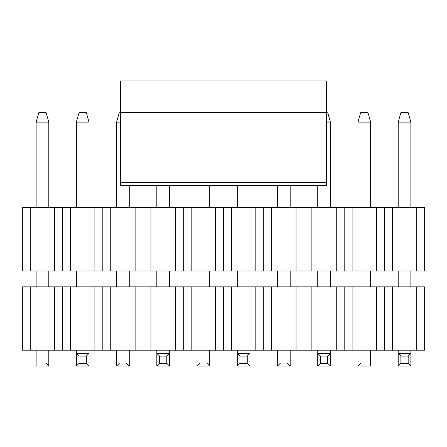 <?xml version="1.0" encoding="UTF-8"?>
<svg xmlns="http://www.w3.org/2000/svg" width="447" height="447" viewBox="0 0 447 447"><rect width="100%" height="100%" fill="white"/><g stroke="black" fill="none" stroke-linecap="round" stroke-linejoin="round"><path stroke-width="0.67" d="M22.35 207.659L424.65 207.659L424.65 271.016L424.65 207.659L22.35 207.659L22.35 271.016L22.35 207.659M22.35 271.016L30.267 271.016L30.267 207.659L30.267 271.016L54.663 271.016L54.663 207.659L54.663 271.016L62.58 271.016L62.58 207.659L62.58 271.016L70.497 271.016L70.497 207.659L70.497 271.016L94.893 271.016L94.893 207.659L94.893 271.016L102.81 271.016L102.81 207.659L102.81 271.016L110.727 271.016L110.727 207.659L110.727 271.016L135.123 271.016L135.123 207.659L135.123 271.016L143.04 271.016L143.04 207.659L143.04 271.016L150.957 271.016L150.957 207.659L150.957 271.016L175.353 271.016L175.353 207.659L175.353 271.016L183.27 271.016L183.27 207.659L183.27 271.016L191.187 271.016L191.187 207.659L191.187 271.016L215.583 271.016L215.583 207.659L215.583 271.016L223.5 271.016L223.5 207.659L223.5 271.016L231.417 271.016L231.417 207.659L231.417 271.016L255.813 271.016L255.813 207.659L255.813 271.016L263.73 271.016L263.73 207.659L263.73 271.016L271.647 271.016L271.647 207.659L271.647 271.016L296.043 271.016L296.043 207.659L296.043 271.016L303.96 271.016L303.96 207.659L303.96 271.016L311.877 271.016L311.877 207.659L311.877 271.016L336.273 271.016L336.273 207.659L336.273 271.016L344.19 271.016L344.19 207.659L344.19 271.016L352.107 271.016L352.107 207.659L352.107 271.016L376.503 271.016L376.503 207.659L376.503 271.016L384.42 271.016L384.42 207.659L384.42 271.016L392.337 271.016L392.337 207.659L392.337 271.016L416.733 271.016L416.733 207.659L416.733 271.016L424.65 271.016L22.35 271.016M120.55 112.627L120.55 80.952L120.55 112.627L326.45 112.627L120.55 112.627L120.55 182.46L120.55 112.627M120.55 184.751L120.55 182.46L120.55 184.751M326.45 112.627L326.45 80.952L120.55 80.952L326.45 80.952L326.45 182.46L120.55 182.46L326.45 182.46L326.45 112.627M326.45 184.751L326.45 182.46L326.45 184.751M400.892 112.627L408.178 112.627L400.892 112.627L398.199 122.132L410.871 122.132L408.178 112.627L410.871 122.132L398.199 122.132L400.892 112.627M398.199 366.048L398.199 350.208L398.199 353.376L400.892 356.069L400.892 363.355L398.199 366.048L410.871 366.048L398.199 366.048L400.892 363.355L408.178 363.355L400.892 363.355L400.892 356.069L408.178 356.069L400.892 356.069L398.199 353.376L410.871 353.376L410.871 366.048L408.178 363.355L408.178 356.069L410.871 353.376L398.199 353.376L398.199 366.048M398.199 286.857L398.199 271.016L398.199 286.857M398.199 207.659L398.199 122.132L398.199 207.659M410.871 286.857L410.871 271.016L410.871 286.857M410.871 207.659L410.871 122.132L410.871 207.659M410.871 350.208L410.871 353.376L410.871 350.208M410.871 353.376L408.178 356.069L408.178 363.355L410.871 366.048L410.871 353.376M326.45 122.132L330.411 122.132L327.718 112.627L330.411 122.132L326.45 122.132M317.739 366.048L317.739 350.208L317.739 353.376L320.432 356.069L320.432 363.355L317.739 366.048L330.411 366.048L317.739 366.048L320.432 363.355L327.718 363.355L320.432 363.355L320.432 356.069L327.718 356.069L320.432 356.069L317.739 353.376L330.411 353.376L330.411 366.048L327.718 363.355L327.718 356.069L330.411 353.376L317.739 353.376L317.739 366.048M317.739 286.857L317.739 271.016L317.739 286.857M317.739 207.659L317.739 185.488L317.739 207.659M330.411 286.857L330.411 271.016L330.411 286.857M330.411 207.659L330.411 122.132L330.411 207.659M330.411 350.208L330.411 353.376L330.411 350.208M330.411 353.376L327.718 356.069L327.718 363.355L330.411 366.048L330.411 353.376M237.279 366.048L237.279 350.208L237.279 353.376L239.972 356.069L239.972 363.355L237.279 366.048L249.951 366.048L237.279 366.048L239.972 363.355L247.258 363.355L239.972 363.355L239.972 356.069L247.258 356.069L239.972 356.069L237.279 353.376L249.951 353.376L249.951 366.048L247.258 363.355L247.258 356.069L249.951 353.376L237.279 353.376L237.279 366.048M237.279 286.857L237.279 271.016L237.279 286.857M237.279 207.659L237.279 185.488L237.279 207.659M249.951 286.857L249.951 271.016L249.951 286.857M249.951 207.659L249.951 185.488L249.951 207.659M249.951 350.208L249.951 353.376L249.951 350.208M249.951 353.376L247.258 356.069L247.258 363.355L249.951 366.048L249.951 353.376M156.819 366.048L156.819 350.208L156.819 353.376L159.512 356.069L159.512 363.355L156.819 366.048L169.491 366.048L156.819 366.048L159.512 363.355L166.798 363.355L159.512 363.355L159.512 356.069L166.798 356.069L159.512 356.069L156.819 353.376L169.491 353.376L169.491 366.048L166.798 363.355L166.798 356.069L169.491 353.376L156.819 353.376L156.819 366.048M156.819 286.857L156.819 271.016L156.819 286.857M156.819 207.659L156.819 185.488L156.819 207.659M169.491 286.857L169.491 271.016L169.491 286.857M169.491 207.659L169.491 185.488L169.491 207.659M169.491 350.208L169.491 353.376L169.491 350.208M169.491 353.376L166.798 356.069L166.798 363.355L169.491 366.048L169.491 353.376M79.052 112.627L86.338 112.627L79.052 112.627L76.359 122.132L89.031 122.132L86.338 112.627L89.031 122.132L76.359 122.132L79.052 112.627M76.359 366.048L76.359 350.208L76.359 353.376L79.052 356.069L79.052 363.355L76.359 366.048L89.031 366.048L76.359 366.048L79.052 363.355L86.338 363.355L79.052 363.355L79.052 356.069L86.338 356.069L79.052 356.069L76.359 353.376L89.031 353.376L89.031 366.048L86.338 363.355L86.338 356.069L89.031 353.376L76.359 353.376L76.359 366.048M76.359 286.857L76.359 271.016L76.359 286.857M76.359 207.659L76.359 122.132L76.359 207.659M89.031 286.857L89.031 271.016L89.031 286.857M89.031 207.659L89.031 122.132L89.031 207.659M89.031 350.208L89.031 353.376L89.031 350.208M89.031 353.376L86.338 356.069L86.338 363.355L89.031 366.048L89.031 353.376M360.662 112.627L367.948 112.627L360.662 112.627L357.969 122.132L360.662 112.627M370.641 122.132L367.948 112.627L370.641 122.132L357.969 122.132L370.641 122.132L370.641 207.659L370.641 122.132M357.969 122.132L357.969 207.659L357.969 122.132M357.969 271.016L357.969 286.857L357.969 271.016M370.641 286.857L370.641 271.016L370.641 286.857M370.641 350.208L370.641 366.048L370.641 350.208M357.969 366.048L357.969 350.208L357.969 366.048L370.641 366.048L357.969 366.048L360.662 363.355L357.969 366.048L370.641 366.048M277.509 185.488L277.509 207.659L277.509 185.488M277.509 271.016L277.509 286.857L277.509 271.016M290.181 286.857L290.181 271.016L290.181 286.857M290.181 207.659L290.181 185.488L290.181 207.659M290.181 350.208L290.181 366.048L290.181 350.208M277.509 366.048L277.509 350.208L277.509 366.048L290.181 366.048L277.509 366.048L280.202 363.355L277.509 366.048L290.181 366.048L287.488 363.355L290.181 366.048M197.049 185.488L197.049 207.659L197.049 185.488M197.049 271.016L197.049 286.857L197.049 271.016M209.721 286.857L209.721 271.016L209.721 286.857M209.721 207.659L209.721 185.488L209.721 207.659M209.721 350.208L209.721 366.048L209.721 350.208M197.049 366.048L197.049 350.208L197.049 366.048L209.721 366.048L197.049 366.048L199.742 363.355L197.049 366.048L209.721 366.048L207.028 363.355L209.721 366.048M116.589 122.132L119.282 112.627L116.589 122.132L120.55 122.132L116.589 122.132L116.589 207.659L116.589 122.132M116.589 271.016L116.589 286.857L116.589 271.016M129.261 286.857L129.261 271.016L129.261 286.857M129.261 207.659L129.261 185.488L129.261 207.659M129.261 350.208L129.261 366.048L129.261 350.208M116.589 366.048L116.589 350.208L116.589 366.048L129.261 366.048L116.589 366.048L119.282 363.355L116.589 366.048L129.261 366.048L126.568 363.355L129.261 366.048M38.822 112.627L46.108 112.627L38.822 112.627L36.129 122.132L38.822 112.627M48.801 122.132L46.108 112.627L48.801 122.132L36.129 122.132L48.801 122.132L48.801 207.659L48.801 122.132M36.129 122.132L36.129 207.659L36.129 122.132M36.129 271.016L36.129 286.857L36.129 271.016M48.801 286.857L48.801 271.016L48.801 286.857M48.801 350.208L48.801 366.048L48.801 350.208M36.129 366.048L36.129 350.208L36.129 366.048L48.801 366.048L36.129 366.048L48.801 366.048L46.108 363.355L48.801 366.048M22.35 286.857L424.65 286.857L424.65 350.208L424.65 286.857L22.35 286.857L22.35 350.208L22.35 286.857M22.35 350.208L30.267 350.208L30.267 286.857L30.267 350.208L54.663 350.208L54.663 286.857L54.663 350.208L62.58 350.208L62.58 286.857L62.58 350.208L70.497 350.208L70.497 286.857L70.497 350.208L94.893 350.208L94.893 286.857L94.893 350.208L102.81 350.208L102.81 286.857L102.81 350.208L110.727 350.208L110.727 286.857L110.727 350.208L135.123 350.208L135.123 286.857L135.123 350.208L143.04 350.208L143.04 286.857L143.04 350.208L150.957 350.208L150.957 286.857L150.957 350.208L175.353 350.208L175.353 286.857L175.353 350.208L183.27 350.208L183.27 286.857L183.27 350.208L191.187 350.208L191.187 286.857L191.187 350.208L215.583 350.208L215.583 286.857L215.583 350.208L223.5 350.208L223.5 286.857L223.5 350.208L231.417 350.208L231.417 286.857L231.417 350.208L255.813 350.208L255.813 286.857L255.813 350.208L263.73 350.208L263.73 286.857L263.73 350.208L271.647 350.208L271.647 286.857L271.647 350.208L296.043 350.208L296.043 286.857L296.043 350.208L303.96 350.208L303.96 286.857L303.96 350.208L311.877 350.208L311.877 286.857L311.877 350.208L336.273 350.208L336.273 286.857L336.273 350.208L344.19 350.208L344.19 286.857L344.19 350.208L352.107 350.208L352.107 286.857L352.107 350.208L376.503 350.208L376.503 286.857L376.503 350.208L384.42 350.208L384.42 286.857L384.42 350.208L392.337 350.208L392.337 286.857L392.337 350.208L416.733 350.208L416.733 286.857L416.733 350.208L424.65 350.208L22.35 350.208M326.45 185.488L120.55 185.488"/></g></svg>
